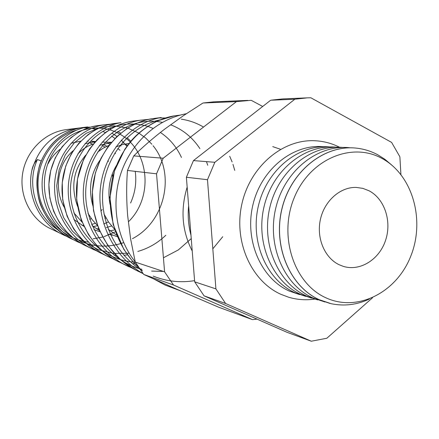 <?xml version="1.0" encoding="UTF-8"?>
<svg xmlns="http://www.w3.org/2000/svg" width="439" height="439" viewBox="0 0 439 439"><rect width="100%" height="100%" fill="white"/><g stroke="black" fill="none" stroke-linecap="round" stroke-linejoin="round"><path stroke-width="0.66" d="M314.615 299.107C305.764 300.375 297.049 299.733 288.467 297.17L280.905 294.317C251.289 281.114 233.581 241.68 241.779 204.442C249.736 167.144 281.893 139.525 313.973 140.705C322.978 141.001 331.5 143.174 339.528 147.235M47.922 163.61L48.114 163.692C51.171 157.782 55.303 152.871 60.494 148.953M71.003 143.29L80.814 141.128M87.301 141.111L88.376 141.215M92.514 141.901L94.643 142.445M89.205 142.499L92.481 144.217M382.089 158.49C412.6 174.925 425.353 219.988 410.805 256.091C396.691 292.401 357.593 312.595 325.798 297.752C293.784 283.484 278.216 235.77 294.3 197.528C309.918 159.05 351.826 141.512 382.089 158.49M391.325 164.707L384.904 159.308L377.913 154.863C371.229 151.246 364.134 149.013 356.622 148.162C324.915 144.371 291.331 170.612 282.123 208.196C272.641 245.703 289.702 286.409 319.274 299.711L331.264 303.722C344.231 306.384 356.902 304.842 369.281 299.102M329.81 303.387L319.202 299.694C289.63 286.393 272.57 245.686 282.052 208.185C291.26 170.601 324.838 144.36 356.545 148.157M324.953 301.983L312.93 297.971C283.495 284.746 266.533 244.298 276.016 207.104C285.224 169.827 318.698 143.893 350.24 147.811M317.71 299.925L306.79 296.171C277.75 283.128 260.903 243.48 269.985 206.824C278.803 170.091 311.509 144.168 342.722 147.449M311.58 298.119L300.781 294.41C271.966 281.47 255.235 242.24 264.218 205.973C272.937 169.63 305.357 143.97 336.334 147.197M305.571 296.352L294.887 292.681C266.292 279.852 249.687 241.027 258.571 205.139C267.197 169.18 299.327 143.778 330.079 146.95M299.678 294.624L289.114 290.986C260.739 278.266 244.249 239.837 253.04 204.327C261.573 168.741 293.422 143.586 323.944 146.708M369.04 190.773L362.834 188.364L356.259 187.42C340.307 186.877 324.492 200.788 320.421 219.39C316.228 237.96 324.564 257.825 339.144 264.739L343.386 266.396C360.156 271.565 379.203 259.603 385.524 240.484C392.032 221.448 384.69 198.883 369.04 190.773M111.561 136.041L114.947 138.455M126.882 146.297L121.323 140.107M116.972 136.458L112.126 133.291M51.824 229.301L48.724 227.797C30.132 218.002 19.047 195.207 22.658 173.273C26.203 151.323 43.949 133.226 64.698 129.84L68.341 129.373M64.939 235.666L61.345 233.927C39.214 222.628 26.444 195.146 31.838 170.541C38.588 147.301 53.168 133.269 75.596 128.446L80.238 127.892M83.629 127.76L88.036 127.93M91.669 128.364L96.393 129.335M102.775 131.437L105.349 132.562M113.641 259.131L106.468 255.844C80.716 242.317 64.95 211.06 68.786 181.203C72.534 151.252 95.098 126.92 121.027 122.657L113.125 123.666C88.047 127.787 66.179 151.263 62.574 180.133C58.853 208.969 74.109 239.145 99.06 252.244L106.496 255.855M90.544 127.134L86.209 127.178M84.776 127.277L80.979 127.76C59.221 131.349 40.459 151.373 37.37 175.979C34.204 200.513 47.335 226.283 68.868 237.581L71.919 239.085M78.965 242.482L75.102 240.605C52.812 228.9 39.301 202.253 42.567 176.829C45.777 151.356 65.137 130.624 87.63 126.915L80.979 127.76M100.449 125.28L96.355 125.801C72.962 129.653 52.757 151.34 49.404 177.938C45.996 204.569 60.061 232.363 83.3 244.589L85.896 245.889M94.248 249.901L90.05 247.87C66.091 235.244 51.522 206.44 55.084 178.854C58.535 151.307 79.497 128.841 103.571 124.885L110.463 124.182L103.571 124.885M117.504 123.107L107.27 124.989L101.535 126.953L95.982 129.549L88.096 134.603L78.762 143.323L71.184 153.985L65.707 166.167L62.239 182.69L62.7 199.745L67.107 216.268L73.725 229.032L80.891 238.223L89.419 246.032L99.06 252.244M99.06 252.249L102.216 253.813M136.205 120.725L131.491 121.323C104.526 125.746 80.957 151.23 77.044 182.498C73.039 213.848 89.408 246.46 116.351 260.645L119.265 262.099M129.335 266.945L124.522 264.613C96.679 249.972 79.75 216.131 83.887 183.656C87.959 151.186 112.28 124.819 140.156 120.22L148.355 119.408M165.338 117.981L158.995 117.954M156.739 118.107L151.685 118.749C122.706 123.535 97.26 151.109 93.019 185.187C88.662 219.154 106.436 254.686 135.377 269.881L138.883 271.631M142.971 273.486C113.569 257.238 95.916 220.537 100.707 185.587C105.371 150.637 131.574 122.443 161.19 117.542L151.685 118.749M179.458 115.21L174.003 115.907C146.203 120.604 121.005 144.705 112.883 176.752C104.811 208.662 114.963 245.176 138.411 267.17M180.034 290.634L165.168 285.092L154.287 279.237M109.959 144.107L106.979 143.065M95.351 141.649L84.936 143.762M73.203 150.681C58.162 163.138 53.553 188.441 64.171 207.181M73.862 219.478L83.931 226.381M103.28 144.371L106.803 146.253M127.634 145.276L124.44 144.085M111.341 142.499L99.477 145.353M85.901 154.945C73.335 169.663 70.564 186.816 77.582 206.396M92.091 225.695L99.412 230.519M82.082 222.145L73.867 212.877M77.851 153.891C82.395 149.211 87.58 145.874 93.419 143.888M102.155 142.093L111.473 142.269M120.061 145.468L121.054 145.962M129.137 143.416L122.371 144.579L115.786 147.005M100.191 159.917C90.664 173.273 88.19 188.441 92.777 205.408M108.268 229.312L116.719 235.216M97.463 225.47L92.278 219.796L87.992 213.338M97.645 152.092L103.099 148.201L109.009 145.32M122.218 142.84L123.935 142.878M116.39 165.552C109.52 177.241 107.401 190.169 110.035 204.349M114.557 229.246L108.62 222.134L103.972 213.98M93.145 226.508L97.529 225.8M103.78 223.972L108.46 221.904M119.99 150.27L117.8 148.508M82.098 225.405L83.481 225.41M91.564 224.422L95.334 223.352M104.948 218.573L105.953 217.87M114.853 152.981L115.473 153.694M110.079 230.804L114.782 229.932M111.55 225.964L106.359 227.572M98.671 228.757L96.525 228.845M108.707 234.256L112.966 235.249M99.801 231.732L93.919 229.624M117.334 236.709L111.138 234.492M400.911 174.486L399.88 156.783L391.61 142.401L310.861 97.782L307.152 97.87L294.821 99.225L214.83 162.287L207.482 179.705L215.911 288.884L225.608 303.492L311.3 341.218L326.857 338.239L372.502 297.779M262.698 106.468L251.223 100.311L236.445 101.623L202.983 103L183.376 115.704L164.751 129.071C153.002 138.104 142.675 147.043 133.752 155.889L127.48 170.458C126.35 184.775 126.41 199.838 127.65 215.637L130.624 238.992L135.267 262.088L143.74 274.457L177.751 289.641L218.726 307.245L252.535 319.652L256.996 319.115M247.799 100.394L213.755 101.843L202.983 103M236.445 101.623L163.204 158.216L133.752 155.889M163.204 158.216L156.536 173.817L127.48 170.458M156.536 173.817L164.587 271.829L135.267 262.088M164.587 271.829L173.526 285.021L143.74 274.457M173.526 285.021L252.535 319.652M135.217 261.874C116.357 238.223 110.672 202.758 121.274 172.275C131.93 141.797 157.831 118.925 186.345 113.712M311.3 341.218L287.04 332.318L204.058 295.848L194.669 281.827L186.383 177.263L193.451 160.597L270.687 100.218L282.623 98.912L307.152 97.87M225.608 303.492L204.058 295.848M215.911 288.884L194.669 281.827M207.482 179.705L186.383 177.263M214.83 162.287L193.451 160.597M294.821 99.225L270.687 100.218M187.162 187.107C180.297 209.683 181.987 230.985 192.227 251.009M190.981 235.26C188.435 225.701 187.656 215.873 188.644 205.776M280.285 149.216L272.745 146.621M88.458 242.125C62.59 239.008 40.712 216.136 38.275 189.247C35.652 162.441 52.834 136.633 76.024 130.361M135.228 171.353C136.727 182.18 135.185 192.726 130.597 202.999M41.228 160.948L37.419 159.549C26.433 183.255 35.131 214.863 57.152 229.421M93.128 238.805L102.605 237.076M104.043 236.665L115.424 231.797M128.375 221.832C154.182 196.809 149.073 149.814 119.671 134.065M119.644 134.049C96.706 120.632 64.412 130.449 50.858 156.932C37.03 183.167 46.106 219.763 71.178 236.22M79.497 240.863C94.012 247.19 108.729 247.777 123.644 242.641M132.441 238.673C165.668 221.426 175.633 172.977 153.079 145.743M151.861 144.239L145.808 138.126L138.867 133.094M138.828 133.072L127.727 128.073M127.7 128.067L113.849 125.834L99.702 127.573L86.258 133.275L74.498 142.598L65.224 155.005L59.139 169.739L56.741 185.785L58.239 202.039L63.573 217.503L72.424 231.15L84.211 242.076L98.155 249.626L113.454 253.424L129.181 253.254M137.851 251.443C148.448 248.375 157.766 242.986 165.81 235.271M181.466 157.453C176.676 147.01 169.684 138.702 160.493 132.529M153.008 128.391L147.729 126.322M147.702 126.311C133.483 122.3 119.353 123.54 105.311 130.032C87.526 139.849 74.454 159.072 71.096 181.329C65.581 221.245 97.052 260.618 135.442 262.16M163.434 257.764L178.3 249.95M178.349 249.917L191.245 238.613M207.718 165.256L206.467 161.623M199.915 148.629C192.54 137.456 182.833 129.527 170.798 124.852M162.298 122.388C129.648 115.199 93.298 141.462 86.818 180.522C79.898 219.401 105.398 260.453 141.912 269.31M151.658 271.082L163.33 271.412M212.816 248.809L222.749 236.714M234.744 170.37L232.983 164.367M232.11 161.92L229.696 156.24M203.526 127.063C196.617 122.986 189.204 120.357 181.296 119.178M160.109 119.852C132.035 125.576 107.714 152.712 103.275 185.955C98.748 219.215 114.875 254.214 142.428 270.72M153.189 276.109C166.639 281.454 180.434 282.968 194.576 280.642M99.439 149.392L100.191 150.105M107.945 160.548L108.411 161.464M112.335 173.91L112.713 177.076M109.997 196.42L109.152 198.499M102.177 209.573L100.877 211.005M91.317 218.523L89.726 219.39M31.838 170.541C32.634 166.151 34.494 162.485 37.419 159.549M102.314 145.55L105.003 147.136M48.724 227.797L66.887 236.484M64.698 129.84L75.596 128.446M80.99 127.76C62.442 131.563 49.069 142.927 40.865 161.865C37.074 170.584 34.961 189.785 40.629 205.013C46.375 218.968 55.791 229.827 68.868 237.581L81.116 243.382M83.3 244.589L90.088 247.887M96.36 125.801L103.588 124.879M140.156 120.22L131.491 121.323L125.477 122.668L119.578 124.654L113.849 127.266L106.178 131.963L97.2 139.679L89.529 149.051L83.437 159.807L77.483 179.107L76.677 199.602L81.149 219.698L88.53 234.739L96.35 245.033L105.717 253.747L116.357 260.645L132.342 268.185M135.404 269.897L143.076 273.623M138.444 267.214L131.541 259.943L123.771 249.22L113.158 224.499L109.959 197.566L114.42 171.062L124.835 149.26L130.795 141.298C138.653 131.656 152.196 122.991 157.897 120.774L174.014 115.907L180.083 115.133M90.56 141.248L95.493 141.49M130.866 141.215L127.063 137.687M120.703 133.16L117.636 131.464M111.149 128.748L109.256 128.155M90.05 247.87L96.64 250.899M113.871 255.037L115.874 255.196M123.864 255.213L127.573 254.883M106.468 255.844L113.646 259.136M132.402 263.543L134.932 263.724M148.377 119.403L140.2 120.209M151.691 118.749L145.55 120.11L139.514 122.102L133.632 124.703L127.052 128.484L116.829 136.595L108.01 146.659L100.926 158.386L95.389 172.939L92.377 191.634L93.518 210.693L98.78 229.021L107.879 245.571L120.308 259.433L135.377 269.886M95.477 125.96L89.913 127.321L84.48 129.302L79.245 131.892L71.107 137.484L62.118 146.769L55.177 158.029L50.672 170.744L48.855 184.298L49.848 198.038L53.629 211.307L59.265 222.315L65.768 230.881L73.543 238.207L82.367 244.089"/></g></svg>
